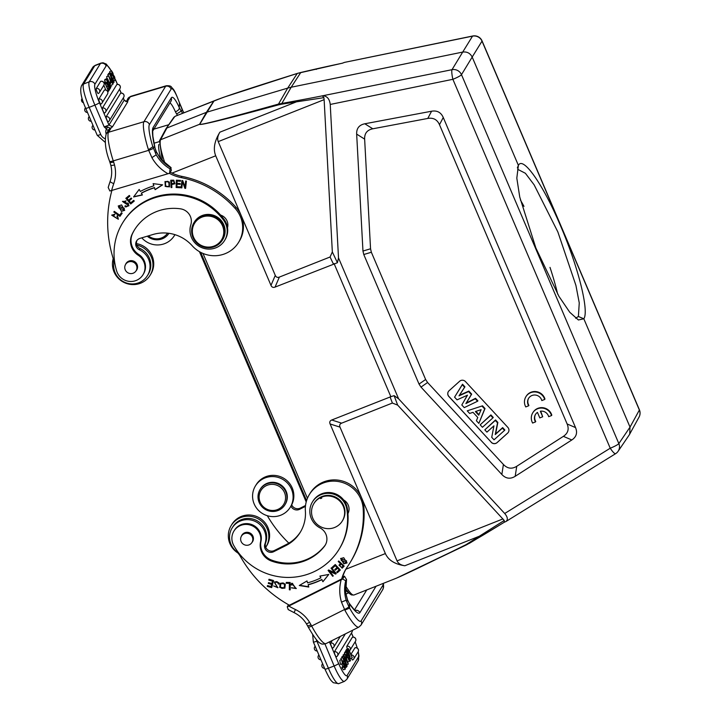 <?xml version="1.0" encoding="UTF-8"?>
<svg xmlns="http://www.w3.org/2000/svg" width="720" height="720" viewBox="0 0 720 720"><rect width="100%" height="100%" fill="white"/><g stroke="black" fill="none" stroke-linecap="round" stroke-linejoin="round"><path stroke-width="1.08" d="M523.98 206.379A80.001 14.85 68.4 0 0 520.434 200.043M557.649 294.12A80.001 14.85 68.4 0 0 549.999 267.39M618.129 451.269L629.316 434.799L639.054 417.078A8.334 8.118 -151.3 0 0 639.369 410.04L482.013 41.13L472.185 57.06L518.391 165.384C522.954 155.7 543.186 184.572 560.547 225.855C578.169 266.625 589.311 311.193 583.821 318.789L630.027 427.113L618.84 443.583A8.334 8.1 34.2 0 1 617.94 451.53A8.334 8.334 0 0 1 615.618 453.672L615.618 453.672A8.334 1.719 -121.7 0 1 610.236 448.218L452.88 79.308A8.334 1.323 -101.6 0 1 452.007 69.687A8.334 8.091 31.3 0 1 461.484 74.673L472.185 57.06C470.187 53.181 467.019 51.516 462.708 52.074L452.007 69.687L322.344 95.841A259.731 45.288 166.8 0 1 296.694 100.719L278.514 104.067C226.215 118.71 199.953 125.433 199.737 124.236A2.079 2.025 29.8 0 0 199.566 124.299L206.424 112.329A2.079 2.034 33.2 0 1 206.595 112.266L287.703 88.11L278.514 104.067A2.079 0.549 -105.7 0 0 278.388 104.895L281.646 104.202A2.079 0.693 -99.7 0 1 281.934 103.293L291.177 87.237L462.708 52.074L472.527 36.144A8.334 1.323 -101.6 0 1 472.716 36L472.716 36A8.334 8.334 0 0 1 482.058 40.896A8.334 1.134 156.9 0 1 482.013 41.13A8.334 8.127 -148.3 0 0 472.527 36.144L344.502 62.388L472.716 36M575.622 318.222L578.403 316.494L583.821 318.789L578.403 319.977L569.763 312.264L558.882 296.244L535.869 247.995L519.759 197.109L516.816 178.146L518.391 165.384L517.374 167.85M341.226 563.949L343.026 566.019L341.226 563.949L339.867 565.497M343.026 566.019A15.921 15.489 31.5 0 1 341.541 567.504L339.777 565.623L341.073 564.192M342.099 568.197A30.843 30.015 -148.5 0 0 344.178 566.091L338.724 560.97L338.211 561.501L340.434 563.589L338.4 561.303M344.142 566.055A30.843 30.015 31.5 0 1 342.243 567.954L339.084 565.065M340.434 563.589L339.003 565.191L342.234 567.936M320.58 498.618A15.831 15.408 31.5 0 1 321.813 498.06L320.58 498.618M321.588 497.133A16.668 16.218 31.5 0 1 340.533 501.876A16.668 16.218 31.5 0 1 342.288 521.028A16.668 16.218 31.5 0 1 334.548 527.517A16.668 16.218 31.5 0 1 315.612 522.774A16.668 16.218 31.5 0 1 313.857 503.622A16.668 16.218 31.5 0 1 321.588 497.133M342.288 521.028L342.657 520.416A16.668 16.218 -148.5 0 0 336.915 497.88A16.668 16.218 -148.5 0 0 314.226 503.01L313.857 503.622M249.12 544.86A6.147 5.985 31.5 0 1 241.488 536.049A6.147 5.985 31.5 0 1 249.849 534.159A6.147 5.985 31.5 0 1 249.12 544.86M251.883 542.601A6.246 6.084 -148.5 0 0 250.407 533.25A6.246 6.084 -148.5 0 0 241.407 536.184M260.532 541.971A16.668 16.218 -148.5 0 0 271.287 560.979A47.502 46.224 -148.5 0 0 324.396 546.381A12.501 12.168 -148.5 0 0 320.076 527.931A18.747 18.252 31.5 0 1 312.453 501.921A18.747 18.252 31.5 0 1 331.929 493.74A18.747 18.252 31.5 0 1 346.824 509.211A61.254 59.607 31.5 0 1 339.039 549.351A61.254 59.607 31.5 0 1 285.957 577.395A61.254 59.607 31.5 0 1 233.712 545.4A14.58 14.193 31.5 0 1 251.604 525.528A14.58 14.193 31.5 0 1 260.532 541.971L261.027 541.152A14.58 14.193 -148.5 0 0 234.414 530.298L233.91 531.117M325.404 544.86A12.501 12.168 31.5 0 1 324.9 545.562A47.502 46.224 31.5 0 1 271.791 560.169A16.668 16.218 31.5 0 1 261.027 541.152M339.039 549.351L339.534 548.541A61.254 59.607 -148.5 0 0 347.94 513.666A61.254 59.607 -148.5 0 0 347.319 508.401A18.747 18.252 -148.5 0 0 343.647 499.977A18.747 18.252 -148.5 0 0 312.957 501.111L312.453 501.921M295.587 588.033L292.464 583.605A2.646 2.574 -148.5 0 0 292.374 583.713M291.951 584.766L291.222 584.595L291.636 583.245M296.316 588.438L291.636 587.763M292.608 583.353A2.646 2.574 -148.5 0 0 292.446 583.587L295.515 588.159L291.429 587.835L296.244 588.564L291.555 583.362L291.069 584.847L291.924 585.045A2.646 2.574 31.5 0 1 292.455 583.605L292.293 583.83M271.89 583.56L268.515 582.615L268.299 583.443L271.674 584.388L271.107 586.557L267.498 585.549L267.273 586.377L271.692 587.61L273.555 580.536L269.001 579.267L268.776 580.104L272.529 581.148L271.89 583.56L272.682 580.905L268.929 579.852L269.082 579.285M271.107 586.557L271.827 584.136L268.443 583.2L268.596 582.633M271.764 587.349L267.426 586.134L267.579 585.567M277.29 587.151L274.41 581.868M277.956 587.619L273.789 585.981M278.955 583.767L278.307 583.704A1.863 1.809 -148.5 0 0 276.039 581.679A1.161 1.134 -148.5 0 0 275.067 582.336M278.307 583.704L278.928 584.019A2.862 2.79 -148.5 0 0 278.811 582.66L274.329 581.994L277.218 587.286L273.663 585.963L277.884 587.745L275.391 584.019A1.161 1.134 31.5 0 1 275.886 581.922L276.039 581.679M275.886 581.922A1.863 1.809 31.5 0 1 278.154 583.956M290.196 589.59L289.512 589.572L289.494 583.092L286.389 583.029L286.38 582.408M286.236 583.272L289.341 583.335L289.359 589.824L290.196 589.842L290.178 582.489L286.236 582.408L286.389 583.029M283.977 587.916C285.39 584.01 284.499 582.426 281.277 583.173L280.917 583.677M283.824 588.159C280.665 588.942 279.774 587.358 281.133 583.416C284.346 582.669 285.246 584.253 283.824 588.159L284.22 587.637M284.94 588.06L279.846 587.196L280.197 583.218M285.3 584.109L280.125 583.344L279.693 587.439L284.868 588.177L285.3 584.109M337.041 567.531L334.728 569.592L335.322 570.24L337.635 568.179L339.183 569.862L336.726 572.067L337.32 572.715L340.335 570.024L335.268 564.516L332.154 567.297L332.748 567.945L335.313 565.659L337.041 567.531L335.466 565.416L332.901 567.702L332.361 567.117M339.183 569.862L337.779 567.936L335.475 569.997L334.935 569.412M340.281 569.961L337.473 572.472L336.924 571.887M308.7 586.764L299.655 585.306M321.966 579.429A72.297 70.353 31.5 0 1 308.286 584.577L308.133 584.82A72.297 70.353 -148.5 0 0 321.813 579.681L322.911 581.742L321.813 579.681M328.743 574.434L323.055 581.49M320.166 576.036L320.841 577.854A70.245 68.364 31.5 0 1 307.557 582.849L306.999 580.941L299.295 585.513L308.781 587.052L308.133 584.82M322.911 581.742L328.797 574.425L319.905 576.081L320.841 577.854M334.665 572.805L328.68 569.97L328.077 570.429L332.703 576.306L333.27 575.874L329.634 571.266L335.61 574.092L336.222 573.633L331.587 567.765L331.029 568.197L334.665 572.805L331.236 568.026M333.207 575.793L328.293 570.267M336.15 573.552L329.634 571.266M346.338 562.365L346.581 560.907L341.388 558.918M346.437 561.159L346.266 562.491L341.181 560.43L341.307 559.035L346.581 560.907M347.067 562.815L344.025 563.589L340.677 558.45M343.728 557.703L340.596 558.576L343.872 563.832L346.995 562.941L343.728 557.703M265.995 546.894L266.742 545.67A20.421 19.872 -148.5 0 0 259.704 518.058A20.421 19.872 -148.5 0 0 231.912 524.349L231.165 525.573A20.421 19.872 31.5 0 1 258.957 519.282A20.421 19.872 31.5 0 1 265.995 546.894A20.421 19.872 31.5 0 1 265.761 547.263M237.915 553.005A20.421 19.872 31.5 0 1 231.165 525.573M289.368 605.232A125.001 121.653 31.5 0 1 240.471 556.596A20.835 20.277 -148.5 0 0 235.899 550.998A18.333 17.847 31.5 0 1 232.092 528.048A18.333 17.847 31.5 0 1 255.474 521.541A18.333 17.847 31.5 0 1 264.879 544.05A6.246 6.084 -148.5 0 0 273.645 551.718L285.75 545.643A37.503 36.495 -148.5 0 0 300.222 532.359A37.503 36.495 -148.5 0 0 305.379 511.056A29.169 28.386 31.5 0 1 309.384 494.496A29.169 28.386 31.5 0 1 340.947 482.067A29.169 28.386 31.5 0 1 363.141 508.383A95.832 93.267 31.5 0 1 349.983 562.815A95.832 93.267 31.5 0 1 347.283 566.964A41.67 40.554 -148.5 0 0 346.113 568.764A41.67 40.554 -148.5 0 0 341.703 578.943L289.368 605.232M300.591 531.738A37.503 36.495 31.5 0 1 286.497 544.419L274.392 550.494A6.246 6.084 31.5 0 1 265.626 542.826A18.333 17.847 -148.5 0 0 256.221 520.317A18.333 17.847 -148.5 0 0 232.839 526.824L232.092 528.048M349.983 562.815L350.73 561.582A95.832 93.267 -148.5 0 0 363.897 507.159A29.169 28.386 -148.5 0 0 341.703 480.834A29.169 28.386 -148.5 0 0 310.131 493.272L309.384 494.496M347.958 513.648A10.413 10.134 31.5 0 1 347.94 513.657A10.413 10.134 -148.5 0 0 343.647 499.977M341.703 578.943L342.459 577.719A41.67 40.554 31.5 0 1 346.491 568.152M342.675 579.024L345.735 580.77L346.491 579.546L344.439 576.153L342.675 579.024L341.181 579.798A41.67 40.554 -148.5 0 0 341.496 602.154L344.835 610.083L349.623 608.103M349.11 603.099L347.562 600.246L345.672 593.028A4.374 0.792 -7.3 0 0 345.708 592.911L347.589 600.03L349.128 603.135M349.299 603.63L349.65 608.085L348.93 606.771L346.662 601.56L347.58 600.03M346.806 657.936L347.292 657.153L346.743 655.875L346.509 658.062L347.967 657.513A2.556 0.477 -111.6 0 1 346.437 654.606L345.456 655.002M346.743 655.875L345.87 656.217M342.27 660.906A2.997 0.558 68.4 0 0 342.072 660.852A2.997 0.558 68.4 0 0 342.018 661.77A3.267 0.603 68.4 0 0 342.63 663.723L341.604 659.592L344.502 664.569L345.33 669.087L343.764 667.053L341.937 667.773L341.991 667.152L343.818 666.432L344.844 667.836L341.964 661.032M341.829 664.038L342.891 666.801M342.63 663.723L340.47 664.407L342.297 663.678M341.937 667.773L343.503 669.816L345.33 669.087M341.604 659.592L339.777 660.312L340.47 664.407M343.764 667.053L343.818 666.432M348.381 657.918C348.741 659.727 349.2 660.267 349.758 659.529L348.723 657.117A272.52 50.589 68.4 0 0 348.471 657.531A4.185 0.774 68.4 0 0 348.381 657.936M349.38 660.06L349.758 659.529L349.056 659.808M347.481 656.199L348.192 655.866L347.004 653.094A58.977 10.953 68.4 0 0 346.653 653.706L347.481 656.208L348.192 655.866L347.445 656.154M346.455 654.651L346.68 651.483L344.853 652.203L344.322 654.345M347.886 662.058L350.505 660.447L346.68 651.483M350.055 661.176C349.371 661.401 348.678 660.177 347.967 657.504M344.682 665.046L345.114 664.533L344.574 664.749M344.169 663.741L345.213 663.327L345.861 664.155C346.428 666.144 346.176 666.27 345.114 664.533C346.176 666.27 346.428 666.144 345.861 664.155L344.547 664.677M345.213 663.327L342.792 657.657L340.965 658.386L340.839 659.889M342.792 657.657L343.719 658.503A3.546 0.657 -111.6 0 1 344.529 660.123L343.503 660.888M344.403 660.537L343.296 659.007L344.016 661.734M344.016 661.761A17.469 3.24 68.4 0 0 344.592 661.878A6.984 1.296 -111.6 0 1 344.979 662.076M344.97 662.058L346.536 667.134L344.979 664.929M347.166 666.153L343.719 656.064L347.166 666.153L346.743 666.315M343.719 656.064L341.739 657.036L343.566 656.316M341.739 657.036L342.072 657.945M344.961 652.167L346.968 651.024A551.871 102.456 -111.6 0 1 348.21 653.076L347.616 649.953L345.573 651.033L347.4 650.304M346.743 651.375L348.552 654.291L349.569 657.891L349.236 655.623A19.593 3.636 -111.6 0 0 349.083 655.11A70.659 13.113 -111.6 0 0 350.163 656.91L347.616 649.953L348.183 651.168L348.768 650.214L352.242 657.603L348.417 648.648L347.643 649.917L345.816 650.637L346.59 649.368L348.417 648.648M350.163 656.91L349.659 657.117M348.552 654.291L347.976 654.525M346.968 651.024L344.916 652.095M345.717 651.519L345.573 651.033M352.053 657.909L350.226 658.638L349.767 657.567M330.624 643.131A2.709 2.637 31.5 0 1 332.721 648.054A2.7 0.504 68.4 0 1 332.667 648.099A2.7 0.504 68.4 0 1 331.281 645.966A2.7 0.504 68.4 0 1 330.624 643.131L332.244 640.476M334.341 651.861A2.709 2.637 31.5 0 1 336.447 656.784A2.7 0.504 68.4 0 1 336.393 656.829A2.7 0.504 68.4 0 1 335.007 654.696A2.7 0.504 68.4 0 1 334.341 651.861L345.339 633.897M352.332 637.299A2.709 2.637 -148.5 0 1 355.5 641.25A2.709 2.709 0 0 0 352.395 637.245A2.7 0.504 68.4 0 0 352.332 637.299L346.824 646.29A2.7 0.504 68.4 0 0 347.445 649.035M354.942 647.856A2.709 2.637 -148.5 0 1 358.11 651.807A2.709 2.709 0 0 0 355.005 647.802A2.7 0.504 68.4 0 0 354.942 647.856L350.901 654.462M351.351 658.188A2.7 0.504 68.4 0 0 352.602 659.997A2.7 0.504 68.4 0 0 352.647 659.952A2.709 2.637 31.5 0 0 351.099 654.921M347.247 661.041L346.356 658.476L345.996 659.07A92.763 17.217 -111.6 0 1 347.751 662.445A12.06 2.241 -111.6 0 1 347.247 661.041L347.067 661.113M345.915 657.216L345.438 657.999L343.962 655.929L348.282 664.074L345.123 654.03L345.915 657.216L345.186 657.513M348.282 664.074L346.851 664.641M344.169 655.578L342.135 656.649L343.962 655.929M345.123 654.03L343.296 654.759L344.925 654.354M343.098 655.083L343.377 655.893M277.524 509.562A13.338 12.978 31.5 0 1 259.2 495.522A13.338 12.978 31.5 0 1 280.296 487.161A13.338 12.978 31.5 0 1 277.524 509.562M278.163 510.462A14.58 14.193 31.5 0 1 260.055 489.555A14.58 14.193 31.5 0 1 279.9 485.064A14.58 14.193 31.5 0 1 278.163 510.462M284.931 504.783L285.282 504.207A14.58 14.193 -148.5 0 0 280.251 484.488A14.58 14.193 -148.5 0 0 260.406 488.979L260.055 489.555M290.727 487.611A20.421 19.872 31.5 0 1 290.259 507.258A20.421 19.872 31.5 0 1 262.467 513.54A20.421 19.872 31.5 0 1 255.429 485.937A20.421 19.872 31.5 0 1 273.321 476.595A20.421 19.872 31.5 0 1 290.727 487.611M290.259 507.258L291.006 506.025A20.421 19.872 -148.5 0 0 291.483 486.387A20.421 19.872 -148.5 0 0 274.077 475.371A20.421 19.872 -148.5 0 0 256.176 484.713L255.429 485.937M290.97 506.079A6.246 6.084 -148.5 0 0 299.61 509.301L305.433 506.385M305.532 505.485L300.357 508.077A6.246 6.084 31.5 0 1 291.699 504.792M288.837 543.132A125.001 121.653 31.5 0 1 267.318 515.718M311.067 624.915L311.661 626.031A4.374 0.522 -28 0 1 308.322 627.228L306.387 623.745A4.374 0.468 148.4 0 0 309.591 622.314L311.058 624.924L307.728 625.914M358.146 651.735A16.668 3.096 -111.6 0 1 358.326 657.135L347.121 675.441A4.374 4.257 31.5 0 1 346.851 679.311L344.394 681.399A21.042 3.906 -111.6 0 1 334.116 665.964L324.963 644.004M345.735 580.77A37.296 36.297 -148.5 0 0 346.176 600.138L346.644 601.56M346.176 600.138L341.496 602.154M288.234 609.471L287.244 606.852L341.181 579.798M344.439 576.153L342.657 577.026M287.244 606.852L288.531 604.755M136.872 245.088A20.421 19.872 31.5 0 1 151.983 258.831A20.421 19.872 31.5 0 1 150.12 275.229L150.867 274.005A20.421 19.872 -148.5 0 0 152.73 257.607A20.421 19.872 -148.5 0 0 136.503 243.63M150.12 275.229A20.421 19.872 31.5 0 1 124.704 282.771A20.421 19.872 31.5 0 1 113.193 258.678M114.669 214.749L112.491 215.514M117.648 218.673L117.909 217.296A2.646 2.574 -148.5 0 0 117.072 216.063M118.377 219.114L111.78 215.046M117.909 217.296L117.576 218.799L112.41 215.631L114.597 215.019L114.804 214.209L111.699 215.163L118.305 219.24L117.495 215.676L116.865 216.252A2.646 2.574 31.5 0 1 117.765 217.539M135.495 263.79A6.147 5.985 31.5 0 1 127.737 272.7A6.147 5.985 31.5 0 1 125.613 264.384A6.147 5.985 31.5 0 1 135.495 263.79M136.017 270.936A6.246 6.084 -148.5 0 0 132.048 260.703A6.246 6.084 -148.5 0 0 125.532 264.528M190.809 224.856A12.501 12.168 -148.5 0 0 180.414 208.818A47.502 46.224 -148.5 0 0 134.334 230.13A47.502 46.224 -148.5 0 0 132.012 234.441A16.668 16.218 -148.5 0 0 138.231 255.249A14.58 14.193 31.5 0 1 128.772 281.322A14.58 14.193 31.5 0 1 116.667 270.999A61.254 59.607 31.5 0 1 122.607 222.948A61.254 59.607 31.5 0 1 223.479 220.032A18.747 18.252 31.5 0 1 224.586 240.507A18.747 18.252 31.5 0 1 201.024 247.329A18.747 18.252 31.5 0 1 190.809 224.856M224.586 240.507L225.081 239.688A18.747 18.252 -148.5 0 0 227.511 227.691A18.747 18.252 -148.5 0 0 223.974 219.222A61.254 59.607 -148.5 0 0 220.572 215.055A61.254 59.607 -148.5 0 0 123.111 222.138L122.607 222.948M227.511 227.691A10.413 10.134 -148.5 0 0 220.572 215.055M142.965 274.779L143.46 273.969A14.58 14.193 -148.5 0 0 138.735 254.43A16.668 16.218 31.5 0 1 132.507 233.631A47.502 46.224 31.5 0 1 134.586 229.725M126.09 200.853L123.246 201.843M129.006 205.596L126.198 206.766A2.862 2.79 31.5 0 1 125.028 206.082M128.205 205.218A1.863 1.809 -148.5 0 0 128.421 204.822A1.161 1.134 -148.5 0 0 126.945 203.175L122.544 201.339M125.766 201.24L122.463 201.456L126.954 203.184M126.198 206.766L128.934 205.722L123.156 201.969L125.613 201.483M126.801 203.418A1.161 1.134 31.5 0 1 128.268 205.065L128.421 204.822M128.268 205.065A1.863 1.809 31.5 0 1 125.334 205.713L124.848 206.298A2.862 2.79 -148.5 0 0 126.045 207.009M122.184 213.183L121.464 212.679L119.7 215.163L114.291 211.356L113.814 212.022L119.952 216.342L122.184 213.183L120.105 216.099L113.985 211.788M124.002 209.754L124.299 208.206L119.034 206.343M118.71 207.837L118.953 206.46L124.146 208.449L123.939 209.88L118.71 207.837M124.731 210.204L121.428 211.176L118.296 205.911M121.275 211.419L124.659 210.33L121.581 204.912L118.215 206.028L121.428 211.176M184.977 188.046L182.628 181.926L184.824 188.289L185.625 188.136M184.824 188.289L185.598 188.397L186.399 181.098L185.679 181.008L185.049 186.732L185.796 181.026M181.881 187.641L181.287 187.569L182.052 180.54M185.049 186.732L182.7 180.621L181.935 180.522L181.134 187.812L181.854 187.902L182.484 182.178M180.153 184.104L176.994 184.194L180.144 184.356L180.171 183.501L177.021 183.33L177.093 181.08L180.459 181.008M180.396 187.488L176.292 187.272L176.508 180.18M177.093 181.08L180.45 181.26L180.477 180.396L176.364 180.171L176.139 187.515L180.387 187.74L180.414 186.876L176.922 186.696L176.994 184.194M131.679 198.603L129.105 200.862L131.742 198.675L131.175 198.009L128.529 200.196L127.044 198.45L129.798 196.047M134.199 200.97L130.851 203.742L126.045 198.135M127.044 198.45L129.861 196.119L129.285 195.444L125.838 198.306L130.698 203.985L134.262 201.033L133.686 200.367L130.761 202.797L129.105 200.862M154.62 187.551A70.245 68.364 -148.5 0 0 141.534 193.014L141.381 193.257A70.245 68.364 31.5 0 1 154.476 187.803L155.097 189.693L154.476 187.803M162.432 184.824L155.25 189.441M153.342 183.663L153.828 185.841A72.297 70.353 -148.5 0 0 140.355 191.457L139.185 189.441L133.56 196.956L142.38 194.985L141.381 193.257M142.272 194.805L133.758 196.704M155.097 189.693L162.63 184.842L153.099 183.636L153.828 185.841M174.312 183.069L173.844 180.855A15.921 15.489 -148.5 0 0 171.711 180.846L171.558 181.098A15.921 15.489 31.5 0 1 173.691 181.089L174.249 183.204L171.675 183.717L171.558 181.098M174.951 183.645L171.72 184.581L174.879 183.78L173.781 180.243M171.846 187.326L171.252 187.344L170.928 180.225M173.781 180.198L170.766 180.225L171.099 187.587L171.855 187.569L171.72 184.581M169.074 186.021C169.479 181.872 168.381 180.486 165.762 181.863L165.6 182.124C168.228 180.738 169.335 182.124 168.93 186.264L168.93 186.264C166.257 187.614 165.15 186.237 165.609 182.106L165.762 181.863M169.578 186.741L165.276 186.138L165.087 181.449M165.132 186.381L169.506 186.867L169.38 182.025L165.006 181.575L165.276 186.138M169.308 173.322A41.67 40.554 -148.5 0 0 181.215 177.615A95.832 93.267 31.5 0 1 235.233 208.503A29.169 28.386 31.5 0 1 238.599 242.361A29.169 28.386 31.5 0 1 192.213 245.763A37.503 36.495 -148.5 0 0 153.027 234.486L139.986 238.374A6.246 6.084 -148.5 0 0 139.356 249.768A18.333 17.847 31.5 0 1 147.492 275.535A18.333 17.847 31.5 0 1 126.513 283.014A18.333 17.847 31.5 0 1 113.688 264.474A20.835 20.277 -148.5 0 0 112.851 257.391A125.001 121.653 31.5 0 1 111.906 190.44M147.492 275.535L148.248 274.311A18.333 17.847 -148.5 0 0 140.103 248.535A6.246 6.084 31.5 0 1 136.989 240.39M238.599 242.361L239.355 241.137A29.169 28.386 -148.5 0 0 235.98 207.279A95.832 93.267 -148.5 0 0 181.962 176.391A41.67 40.554 31.5 0 1 170.226 172.188M171.351 170.352L170.784 167.625L170.037 168.849L169.587 173.232L171.351 170.352M110.106 81.945L109.62 82.737L110.169 84.015L110.646 83.232L110.106 81.945L108.972 82.395M112.194 73.818L113.094 73.458L112.068 72.054L114.642 78.975A2.997 0.558 68.4 0 0 114.84 79.038A2.997 0.558 68.4 0 0 114.894 78.111A3.267 0.603 68.4 0 0 114.282 76.167L113.256 76.572M114.183 78.399L114.894 78.111M114.282 76.167L115.308 80.298L112.41 75.312L111.582 70.794L113.094 73.458M111.582 70.794L109.755 71.523L109.674 73.035M108.531 81.972C108.171 80.154 107.712 79.614 107.154 80.352L108.189 82.764A272.52 50.589 68.4 0 0 108.441 82.359L108.072 82.503M108.432 82.35A4.185 0.774 68.4 0 0 108.531 81.954L107.937 82.188M107.532 79.821L107.154 80.352M109.566 86.004L110.259 85.725L109.431 83.682L108.738 83.988M109.431 83.682L108.72 84.024L109.431 83.682M109.728 86.391L110.259 86.184A58.977 10.953 68.4 0 1 109.908 86.796L108.72 84.024M110.259 86.184L110.259 85.725M105.642 82.665L104.58 80.172L106.407 79.443A891.036 165.42 -111.6 0 1 106.866 78.687C107.541 78.48 108.234 79.704 108.945 82.386A2.556 0.477 -111.6 0 1 110.475 85.275M110.457 85.239L110.727 87.597L110.124 88.443M106.407 79.443L110.232 88.407M104.58 80.172A891.036 165.42 -111.6 0 1 105.039 79.416L107.028 78.543L105.039 79.416M111.942 77.832L110.376 72.756L111.933 74.952L111.024 75.663M111.051 75.726C110.484 73.746 110.736 73.62 111.798 75.348C110.736 73.62 110.484 73.746 111.051 75.726L114.12 82.224L112.626 81.612M113.193 81.387A3.546 0.657 -111.6 0 1 112.383 79.758L111.888 79.596M112.509 79.353L113.607 80.874L112.896 78.147L111.069 78.876M112.896 78.129A17.469 3.24 68.4 0 0 112.32 78.003L111.438 78.354M112.32 78.003A6.984 1.296 -111.6 0 1 111.933 77.814L111.321 78.057M110.376 72.756L108.549 73.476L108.342 74.295M109.746 73.737L113.193 83.817L109.746 73.737L107.766 74.7L109.593 73.98M107.766 74.7L108.234 75.969M105.597 83.7L106.749 82.971A70.659 13.113 -111.6 0 1 107.829 84.771A19.593 3.636 -111.6 0 1 107.676 84.258L107.343 81.99L108.351 85.59L110.16 88.515L108.702 86.814L109.512 89.577L108.729 88.713L108.144 89.676L104.67 82.278L108.495 91.242L109.269 89.973M106.524 83.34L108.171 85.995L109.296 89.928M108.171 85.995L106.803 86.535M106.749 82.971L105.498 83.466M105.318 83.061L107.136 82.341M107.343 81.99L105.318 83.043M109.944 88.866L109.368 89.1M104.859 81.972L103.725 82.422M103.833 82.611L104.67 82.278M108.729 88.713L107.883 89.055M108.495 91.242L107.676 91.566M105.84 90.027L103.815 85.275M106.128 116.82A2.7 0.504 68.4 0 0 106.794 119.655A2.7 0.504 68.4 0 0 108.18 121.788A2.7 0.504 68.4 0 0 108.234 121.743A2.709 2.637 31.5 0 0 106.128 116.82L120.537 93.285A2.7 0.504 68.4 0 1 120.6 93.231A2.7 0.504 68.4 0 1 120.69 93.24M102.402 108.09A2.7 0.504 68.4 0 0 103.068 110.925A2.7 0.504 68.4 0 0 104.454 113.058A2.7 0.504 68.4 0 0 104.508 113.013A2.709 2.637 31.5 0 0 105.579 112.041L119.979 88.497A2.709 2.637 -148.5 0 0 116.811 84.546L102.402 108.09A2.709 2.637 31.5 0 1 105.579 112.041A2.709 2.709 0 0 1 104.454 113.058M98.829 99.108A2.7 0.504 68.4 0 0 99.486 101.952A2.7 0.504 68.4 0 0 100.881 104.076A2.7 0.504 68.4 0 0 100.926 104.031A2.709 2.637 31.5 0 0 101.997 103.059L107.505 94.068A2.709 2.637 -148.5 0 0 104.337 90.117L98.829 99.108A2.709 2.637 31.5 0 1 101.997 103.059A2.709 2.709 0 0 1 100.881 104.076M96.219 88.56A2.7 0.504 68.4 0 0 96.876 91.395A2.7 0.504 68.4 0 0 98.271 93.528A2.7 0.504 68.4 0 0 98.316 93.483A2.709 2.637 31.5 0 0 99.387 92.511L103.779 85.338A2.709 2.637 -148.5 0 0 100.611 81.387L96.219 88.56A2.709 2.637 31.5 0 1 99.387 92.511A2.709 2.709 0 0 1 98.271 93.528M110.916 80.82A92.763 17.217 -111.6 0 1 109.161 77.436A12.06 2.241 -111.6 0 1 109.665 78.849L110.556 81.405L110.916 80.82L110.412 81.018M110.997 82.665L111.474 81.891L112.95 83.961L108.63 75.816L110.997 82.665M108.63 75.816L106.803 76.536L108.441 76.122M112.743 84.303L111.708 84.717M111.789 85.851L110.763 86.265M106.614 76.851L107.199 78.552M182.61 113.319L181.242 111.132L176.625 113.967L177.48 115.353M152.838 146.763A20.835 3.609 -106.6 0 1 149.409 124.596L171.117 89.127A20.835 3.609 -106.6 0 1 179.541 103.149L179.226 107.577M156.312 151.866L154.8 147.483L152.883 146.754L148.473 149.733M179.568 103.149L182.223 109.809L181.215 111.159L179.37 107.82C179.235 109.485 177.912 110.808 175.401 111.771L176.616 113.976M148.482 149.733L148.689 150.336L113.265 160.893A4.374 0.666 161.9 0 1 109.629 161.397C105.552 150.741 104.391 141.642 106.146 134.091A4.374 4.257 31.5 0 1 108.531 132.264A25.209 4.365 73.4 0 0 113.265 160.893L113.679 162.153L110.052 162.648M153.333 148.194A4.374 0.657 -18.8 0 1 148.689 150.336L151.902 157.644L156.222 154.791L152.883 146.754M155.502 153.396L156.303 151.857M156.33 151.848L160.371 158.589L171.117 167.679M179.37 107.82L179.244 107.568A29.169 5.049 73.4 0 0 171.288 97.866L153.081 127.611A29.169 5.049 73.4 0 0 154.818 147.474M183.924 112.797A37.296 36.297 31.5 0 1 182.934 111.141L182.214 109.818M182.934 111.141L184.014 112.761M167.562 233.145A13.338 12.978 31.5 0 1 148.347 235.881M168.939 233.316A14.58 14.193 31.5 0 1 147.276 236.205M174.924 234.657A20.421 19.872 31.5 0 1 174.384 235.593A20.421 19.872 31.5 0 1 141.786 237.834M159.129 141.687L153.972 143.226M97.263 135.18A4.374 0.594 -23.1 0 0 97.236 135.306A4.374 0.594 -23.1 0 0 100.737 134.451L89.181 107.361L94.887 105.102A4.374 0.594 156.9 0 0 99.414 102.663L108.963 125.046L104.193 126.909L106.407 128.943C107.226 130.311 107.991 130.536 108.702 129.609L110.961 128.304L110.151 128.223L108.702 129.609M111.267 70.929A16.668 3.096 -111.6 0 0 106.137 65.898A4.374 4.257 -148.5 0 0 100.44 63.486A21.042 3.906 -111.6 0 1 100.872 63.108L95.157 65.367A21.042 3.906 68.4 0 0 94.734 65.754L83.529 84.06A21.042 3.906 68.4 0 0 89.181 107.361A4.374 0.594 156.9 0 1 85.68 108.225C81.099 97.911 79.704 90.432 81.495 85.761A4.374 4.257 31.5 0 1 83.529 84.06L89.235 81.801A21.042 3.906 -111.6 0 0 94.887 105.102L104.193 126.909L107.811 126.99L110.151 128.223A7.308 1.107 -18.1 0 0 112.509 126.756L108.954 125.064L124.173 100.206L123.237 98.01M107.802 126.945L106.398 128.934M124.182 100.044L126.036 101.619L127.017 101.115M127.863 98.622L130.806 96.318A25.209 4.365 73.4 0 0 130.248 96.795A4.374 4.257 -148.5 0 0 127.863 98.622L126.531 101.457A7.308 1.107 -18.1 0 1 127.728 101.889L124.173 100.206M151.902 157.644A41.67 40.554 -148.5 0 0 167.976 173.736L109.872 190.998L108.189 187.488L110.169 181.305A4.374 0.981 19.2 0 0 113.769 183.6C115.857 177.507 116.1 171.306 114.516 164.979L113.67 162.153M167.976 173.736L169.587 173.232M203.193 216.702A15.831 15.408 31.5 0 1 223.443 235.152A15.831 15.408 31.5 0 1 197.559 242.865A15.831 15.408 31.5 0 1 203.193 216.702M203.04 215.757A16.668 16.218 31.5 0 1 221.094 221.517A16.668 16.218 31.5 0 1 222.381 240.111A16.668 16.218 31.5 0 1 199.701 245.25A16.668 16.218 31.5 0 1 193.95 222.714A16.668 16.218 31.5 0 1 203.04 215.757M222.381 240.111L222.777 239.463A16.668 16.218 -148.5 0 0 221.49 220.869A16.668 16.218 -148.5 0 0 203.436 215.1A16.668 16.218 -148.5 0 0 202.086 215.568A16.668 16.218 -148.5 0 0 194.346 222.057L193.95 222.714M345.429 589.572A27.918 5.184 68.4 0 0 348.696 592.83M158.859 144.477A27.918 5.184 68.4 0 0 161.028 159.228M306.207 501.975L199.44 251.658M540.342 411.255L542.691 416.772L539.811 417.906L537.453 412.389A7.29 7.092 -148.5 0 0 535.509 421.911L532.629 423.045A10.413 10.134 31.5 0 1 542.907 408.159A10.413 10.134 31.5 0 1 551.547 415.548L548.667 416.691A7.29 7.092 -148.5 0 0 540.333 411.21M532.764 412.821L533.016 412.416A10.413 10.134 -148.5 0 1 551.799 415.143L551.547 415.548M535.563 414.261A7.29 7.092 31.5 0 0 535.761 421.497L535.509 421.911M542.691 416.772L540.729 411.165M544.698 399.438L541.818 400.581A7.29 7.092 -148.5 0 0 528.579 398.358A7.29 7.092 -148.5 0 0 528.651 405.792L525.78 406.935A10.413 10.134 31.5 0 1 536.058 392.049A10.413 10.134 31.5 0 1 544.698 399.438L544.95 399.033A10.413 10.134 -148.5 0 0 526.158 396.306L525.906 396.711M528.705 398.151A7.29 7.092 31.5 0 0 528.903 405.387L528.66 405.801M493.938 425.835L486.927 432.126L484.821 429.858L495.297 420.444L497.529 422.856L495.234 434.574L502.407 428.13L504.513 430.407L494.037 439.812L491.733 437.328L493.938 425.835M504.513 430.407L504.864 430.002L502.659 427.617L495.594 433.971L497.853 422.424L495.549 419.931L484.821 429.858M502.407 428.13L502.659 427.617M495.234 434.574L495.594 433.971M495.297 420.444L495.549 419.931M492.912 417.87L482.445 427.284L480.168 424.827L490.644 415.413L492.912 417.87L493.272 417.465L490.896 414.9L480.168 424.827M490.644 415.413L490.896 414.9M478.728 415.188L481.14 409.662L475.371 411.561L478.728 415.188L478.953 414.648L475.929 411.381M481.131 409.662L478.953 414.648M482.229 406.323L484.677 408.96L478.854 423.405L476.388 420.741L477.765 417.465L473.013 412.326L469.638 413.442L467.235 410.841L482.508 405.828L467.235 410.841M484.677 408.96L485.01 408.537L482.508 405.828M476.388 420.741L477.765 417.465M478.854 423.405L485.01 408.537M467.469 395.19L457.065 399.852L454.572 397.152L462.267 384.741L464.589 387.252L458.991 395.856L468.585 391.563L471.33 394.533L465.894 403.569L475.263 398.79L477.549 401.256L464.247 407.619L461.808 404.982L467.469 395.19M461.808 404.982L467.37 395.235M477.549 401.256L477.918 400.869L475.533 398.295L466.335 402.984L471.672 394.119L468.846 391.068L459.432 395.28L464.931 386.838L462.51 384.219L454.572 397.152M475.263 398.79L475.533 398.295M465.894 403.569L466.335 402.984M468.585 391.563L468.846 391.068M458.991 395.856L459.432 395.28M462.267 384.741L462.51 384.219M491.211 442.305A4.167 4.059 -148.5 0 0 497.061 442.638L507.636 433.134A4.167 4.059 -148.5 0 0 507.834 427.365L465.48 381.582A4.167 4.059 -148.5 0 0 459.63 381.249L449.055 390.753A4.167 4.059 -148.5 0 0 448.857 396.522L491.265 442.224L448.902 396.441A4.167 4.059 31.5 0 1 448.344 391.59M508.392 432.216A4.167 4.059 31.5 0 1 507.69 433.053L497.106 442.557A4.167 4.059 31.5 0 1 491.265 442.224M364.635 139.122C364.428 133.389 367.146 129.951 372.798 128.79L427.797 118.44C433.305 117.495 437.202 119.583 439.488 124.704L567.126 423.963C569.25 429.156 567.999 433.278 563.391 436.347L516.744 466.281C511.884 469.287 507.438 468.675 503.406 464.463L427.59 382.509L425.628 379.494L371.358 252.252L370.548 248.778L364.635 139.122L356.661 134.109C356.445 128.385 359.163 124.938 364.815 123.777L431.577 111.222L427.797 118.44M370.548 248.778L362.961 251.046L356.661 134.109M362.961 251.046L363.771 254.52L371.358 252.252M425.628 379.494L419.031 384.075L363.771 254.52M419.031 384.075L420.993 387.099L427.59 382.509M503.406 464.463L501.849 474.498L420.993 387.099M501.849 474.498C505.872 478.71 510.318 479.313 515.187 476.307L516.744 466.281M563.391 436.347L571.806 439.974L515.187 476.307M571.806 439.974C576.405 436.914 577.656 432.792 575.541 427.599L567.126 423.963M439.488 124.704L443.259 117.486L575.541 427.599M443.259 117.486C440.982 112.365 437.085 110.277 431.577 111.222M504.288 522.243L506.016 521.469C508.113 519.705 507.681 517.05 504.711 513.495L398.619 398.817L338.508 257.886L330.237 104.445C329.616 99.441 327.528 96.597 323.973 95.931M279.351 277.092C277.461 277.794 276.111 277.227 275.274 275.382L270.99 285.381C271.818 287.235 273.177 287.802 275.058 287.1L337.419 262.728L332.334 251.937L330.075 256.995L279.351 277.092L275.058 287.1M240.921 214.884L215.712 155.79C213.003 149.04 214.398 141.165 219.897 132.174C217.701 135.774 217.143 138.924 218.223 141.624L275.274 275.382M322.344 95.841L323.901 97.659L324.126 99.657L332.334 251.937M338.508 257.886L337.419 262.728M390.861 396.702L331.749 420.003C329.895 420.786 329.346 422.109 330.111 423.981L340.002 427.131C339.246 425.259 339.795 423.927 341.649 423.153L392.373 403.047L397.665 405.117L394.11 395.631L390.861 396.702L334.08 263.592M394.11 395.631L398.619 398.817M345.51 585.585C349.398 592.299 352.215 595.44 353.943 595.008L395.721 578.448C403.533 575.253 426.951 564.003 465.975 544.689L504.243 520.452L397.665 405.117M340.002 427.131L397.053 560.889C398.25 563.535 400.851 565.155 404.838 565.758C394.857 564.255 388.368 560.196 385.38 553.572L361.854 498.402M330.111 423.981L361.449 497.475M164.97 163.251C160.794 150.912 159.327 143.082 160.551 139.761L166.923 127.98L206.424 112.329L213.642 101.304A2.079 2.034 33.2 0 1 213.813 101.25C215.811 99.531 243.621 90.261 297.252 73.449L300.789 72.486L291.177 87.237L287.703 88.11L297.252 73.449L223.074 97.452L175.239 116.244L173.718 117.486A2.079 2.025 -145.5 0 1 174.627 116.766L166.014 128.709L173.718 117.486M278.388 104.895C225.999 119.133 199.728 125.604 199.566 124.299L160.551 139.761A2.079 2.025 28.4 0 0 159.534 140.661L166.014 128.709M401.184 576.072L466.119 545.031M465.975 544.689A2.079 0.603 64 0 0 466.461 544.878A2.079 0.603 64 0 0 466.524 544.842L482.085 535.725M482.211 535.653L481.401 535.428L482.211 535.653A259.731 24.138 -32.9 0 0 504.234 522.27L504.234 520.452M468.855 543.105A2.079 0.792 59.3 0 0 469.503 543.24L504.234 522.27M615.735 453.555A8.334 1.719 -121.7 0 1 615.618 453.672L506.016 521.469M629.712 434.151L630.027 427.113L639.369 410.04A8.334 1.134 -23.1 0 0 639.405 409.806A8.334 8.334 0 0 1 639.243 416.709M323.91 97.659L296.46 101.835L296.694 100.719M241.317 215.811L270.99 285.381M219.897 132.174L296.46 101.835L281.646 104.202M226.656 96.228L217.206 99.612M300.78 72.486L316.152 68.931L316.305 69.408L316.152 68.931A259.731 40.878 166.9 0 1 342.324 63.216L344.502 62.388M578.403 316.494L579.249 302.904L575.919 285.408L557.865 231.948L534.123 184.824L525.393 173.277L517.653 169.29M330.237 104.445L452.88 79.308A8.334 1.134 156.9 0 0 461.484 74.673L618.84 443.583A8.334 1.134 -23.1 0 1 610.236 448.218L504.711 513.495M271.791 560.169L271.287 560.979M346.824 509.211L347.319 508.401M324.9 545.562L324.396 546.381M264.879 544.05L265.626 542.826M274.392 550.494L273.645 551.718M285.75 545.643L286.497 544.419M363.141 508.383L363.897 507.159M344.358 653.013L346.185 652.293M352.287 630.414A2.709 2.709 0 0 1 351.918 632.277A2.709 2.637 -148.5 0 0 352.251 630.423M346.824 646.29A2.709 2.637 31.5 0 1 349.389 650.925A2.709 2.709 0 0 0 349.992 650.241L355.5 641.25M318.861 654.912L318.438 655.605A2.709 2.637 31.5 0 1 318.915 655.038M317.187 650.988A2.709 2.709 0 0 1 314.712 646.875A2.709 2.637 31.5 0 1 315.189 646.299M322.587 663.642L322.209 664.272A2.709 2.637 31.5 0 1 322.632 663.741M349.479 603.855A29.169 5.742 63.3 0 0 359.937 612.576A4.374 4.257 31.5 0 0 355.023 610.326M376.056 586.242L359.937 612.576M354.537 609.885L366.759 589.932M300.357 508.077L299.61 509.301M348.624 592.794L345.888 594.171M383.121 583.443A20.835 4.095 -116.7 0 1 382.815 585.441L361.107 620.91A20.835 4.095 -116.7 0 1 349.623 608.112M308.322 627.228C314.28 637.47 318.375 642.843 320.598 643.347C321.417 644.256 323.217 644.346 325.998 643.608A25.209 4.959 63.3 0 1 311.661 626.031L344.538 609.516A4.374 0.531 -27.4 0 0 348.93 606.771M325.998 643.608L358.857 627.111A25.209 4.959 -116.7 0 1 344.817 610.092M361.107 620.91A4.374 4.257 31.5 0 1 360.999 625.122L358.857 627.111M383.454 583.308L383.589 587.088L382.716 589.653A4.374 4.257 -148.5 0 0 382.815 585.441M353.187 637.128L351.45 633.051M355.131 641.853A16.668 3.096 -111.6 0 1 357.237 648.09M358.245 651.555L358.965 655.983L358.056 661.005A4.374 4.257 -148.5 0 0 358.326 657.135M347.121 675.441A16.668 3.096 -111.6 0 1 338.643 663.525L329.418 641.898M324.936 668.952A4.374 0.594 -23.1 0 0 324.909 669.087A4.374 0.594 -23.1 0 0 328.41 668.223L334.116 665.964A4.374 0.594 -23.1 0 0 338.643 663.525M312.669 634.59L313.353 641.997A4.374 0.594 156.9 0 0 316.854 641.142L328.41 668.223A21.042 3.906 68.4 0 0 338.688 683.658L344.394 681.399M316.854 641.142A7.92 7.704 31.5 0 1 316.377 639.621M309.591 622.314C306.099 616.725 301.392 612.468 295.452 609.543L294.066 612.621L288.09 609.525M295.452 609.543A125.001 121.653 31.5 0 1 288.837 606.087M345.672 593.028A37.296 36.297 31.5 0 1 346.491 579.546M223.974 219.222L223.479 220.032M138.735 254.43L138.231 255.249M132.507 233.631L132.012 234.441M140.103 248.535L139.356 249.768M235.98 207.279L235.233 208.503M181.962 176.391L181.215 177.615M108.18 121.788A2.709 2.709 0 0 0 109.296 120.771L123.705 97.236A2.709 2.637 -148.5 0 0 120.537 93.285M89.19 116.451L88.767 117.144A2.709 2.637 31.5 0 1 89.244 116.577M92.916 125.19L92.493 125.883A2.709 2.637 31.5 0 1 92.97 125.307M85.464 107.721L85.086 108.342A2.709 2.637 31.5 0 1 85.509 107.82M99.414 102.663A16.668 3.096 -111.6 0 1 94.932 84.204A4.374 4.257 31.5 0 0 89.235 81.801L100.44 63.486L94.734 65.754A4.374 4.257 -148.5 0 0 92.7 67.455L95.157 65.367M112.689 73.62A16.668 3.096 -111.6 0 1 113.958 76.293M105.039 138.717A7.92 7.704 31.5 0 1 100.737 134.451M171.117 89.127A4.374 4.257 -148.5 0 0 165.645 86.247A25.209 4.365 -106.6 0 1 166.203 85.77C169.272 85.581 171.027 86.031 171.477 87.129C173.727 89.991 173.916 88.173 179.586 103.077M148.464 149.742A25.209 4.365 -106.6 0 1 143.937 121.716A4.374 4.257 31.5 0 1 149.409 124.596M106.146 134.091L108.576 130.131A4.374 4.257 -148.5 0 1 110.961 128.304L108.531 132.264L143.937 121.716L165.645 86.247L130.248 96.795L127.818 100.755A4.374 4.257 31.5 0 0 126.648 101.313M153.081 127.611A4.374 4.257 31.5 0 1 152.811 130.896L170.892 101.376A4.374 4.257 -148.5 0 0 171.288 97.866M175.401 111.771A24.795 4.293 73.4 0 0 169.947 102.924M168.759 124.713L153.9 129.141M127.728 101.889L112.509 126.756M121.149 93.123L119.511 89.28M117.423 84.393L115.515 79.911M106.137 65.898L94.932 84.204M106.182 134.046L106.119 133.857A6.876 6.687 -148.5 0 1 106.416 128.943M109.629 161.397L110.808 165.213A4.374 0.711 -14.4 0 0 110.799 165.213C112.167 170.685 111.951 176.049 110.169 181.305M110.808 165.222A4.374 0.711 -14.4 0 0 114.516 164.979M108.216 187.434A129.375 125.91 31.5 0 1 110.187 181.26M170.784 167.625A37.296 36.297 31.5 0 1 160.371 158.589M156.222 154.791A37.296 36.297 -148.5 0 0 170.037 168.849M111.591 190.539A125.001 121.653 31.5 0 1 113.769 183.6M372.798 128.79L364.815 123.777M330.075 256.995L333.378 263.988M324.126 99.657L218.223 141.624M390.069 396.891L392.373 403.047M341.649 423.153L331.749 420.003M397.053 560.889L502.956 518.922M481.401 535.419L404.838 565.758M345.879 569.223L385.38 553.572M396.666 578.061L469.503 543.24A2.079 0.792 59.3 0 0 469.566 543.195M215.712 155.79L172.035 173.097M202.995 253.431L307.44 498.294M213.813 101.25L199.737 124.236M242.568 534.285L241.488 536.049M253.053 540.702L251.973 542.466M344.709 667.854L346.536 667.134M332.667 648.099A2.709 2.709 0 0 0 333.792 647.082L340.308 636.426M351.918 632.277L337.518 655.812A2.709 2.709 0 0 1 336.393 656.829M358.11 651.807L353.718 658.98A2.709 2.709 0 0 1 352.602 659.997M318.438 655.605A2.709 2.709 0 0 0 320.913 659.727M314.712 646.875L315.135 646.182M322.209 664.272A2.709 2.709 0 0 0 324.612 668.385M349.083 603.063C357.048 613.737 355.068 609.741 355.797 610.893L354.969 610.758M382.716 589.653L360.999 625.122M353.268 637.128L351.495 632.97M355.176 641.772L357.354 648.171M346.851 679.311L358.056 661.005M313.353 641.997L324.909 669.087C330.75 681.534 331.11 680.382 333.261 682.695L338.688 683.658M306.387 623.745C303.345 618.885 299.241 615.177 294.066 612.621M345.708 592.911L346.536 579.402M136.098 270.81L137.178 269.046M125.613 264.384L126.693 262.629M115.308 80.298L113.481 81.018M112.293 82.953L114.12 82.224M123.705 97.236A2.709 2.709 0 0 0 120.6 93.231M119.979 88.497A2.709 2.709 0 0 0 116.874 84.501M107.505 94.068A2.709 2.709 0 0 0 104.391 90.063M103.779 85.338A2.709 2.709 0 0 0 100.674 81.333M81.9 98.73A2.709 2.709 0 0 0 83.556 102.771M88.767 117.144A2.709 2.709 0 0 0 91.242 121.266M92.493 125.883A2.709 2.709 0 0 0 94.968 129.996M85.086 108.342A2.709 2.709 0 0 0 87.489 112.464M105.219 142.371L97.236 135.306L85.68 108.225M81.495 85.761L92.7 67.455M100.872 63.108L103.032 62.766L106.281 64.062L111.366 70.884M112.77 73.584L114.03 76.266M179.613 103.068L182.961 111.015M155.016 148.023L156.366 151.803L160.398 158.472M152.685 131.121L152.865 136.134L155.025 148.05M174.951 234.666L174.384 235.593M130.806 96.318L166.203 85.77M126.072 101.619L126.909 101.169M124.164 99.999L123.282 97.929M121.23 93.114L119.556 89.199M117.504 84.384L115.524 79.74M345.411 588.456L349.254 593.397L351.423 594.909L353.79 595.053M306.594 500.625L200.7 252.36M159.534 140.661L162.351 160.713M216.81 99.774L175.248 116.235M482.058 40.896L639.405 409.806M342.639 63.126L297.27 73.422"/></g></svg>
